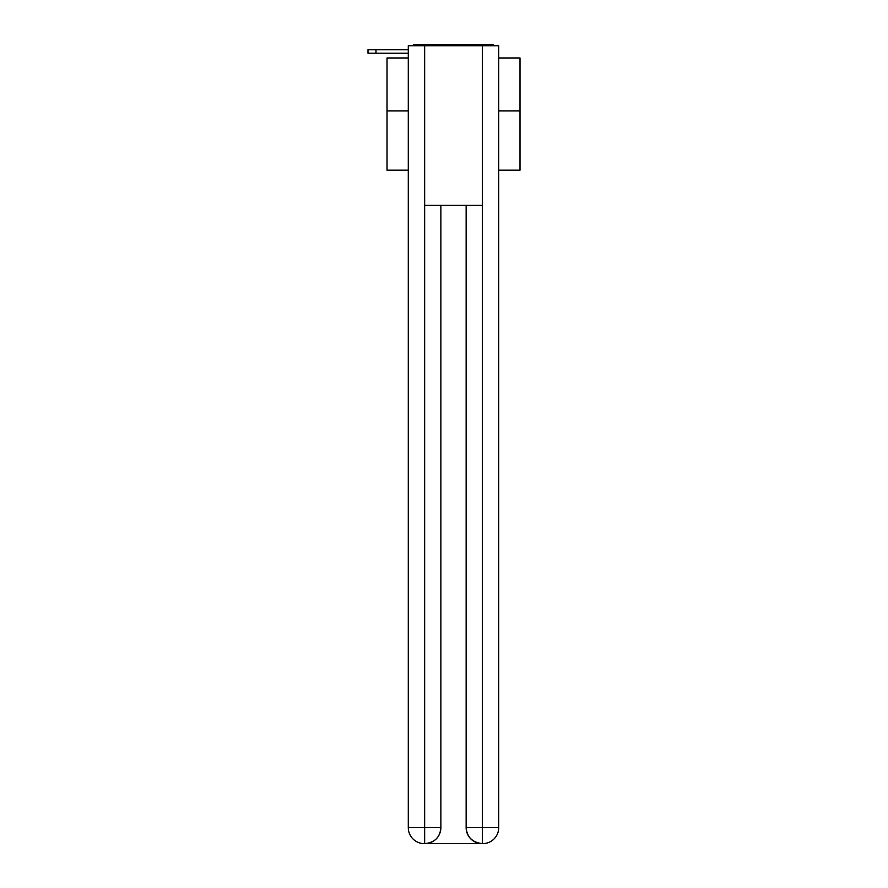 <?xml version="1.0" encoding="UTF-8"?>
<svg xmlns="http://www.w3.org/2000/svg" width="888" height="888" viewBox="0 0 888 888"><rect width="100%" height="100%" fill="white"/><g stroke="black" fill="none" stroke-linecap="round" stroke-linejoin="round"><path stroke-width="1.33" d="M498.723 170.196L520.002 170.196L520.002 57.964L498.723 57.964M408.291 110.889L387.024 110.889L387.024 57.964L408.291 57.964M387.024 110.889L387.024 170.196L408.291 170.196M494.66 45.732A5.317 5.317 0 0 0 491.142 44.4L415.873 44.4A5.317 5.317 0 0 0 412.354 45.732M520.002 110.889L498.723 110.889M415.873 44.4L432.767 44.4M474.248 44.4L491.142 44.4M408.291 53.18L367.998 53.18L367.998 49.717L408.291 49.717M424.653 45.732L408.291 45.732L408.291 827.638A15.962 15.962 0 0 0 424.253 843.6L482.095 843.6A15.962 15.962 0 0 1 466.145 827.638L466.145 205.306L466.145 827.638C466.955 837.051 472.272 842.368 482.095 843.6L482.761 843.6A15.962 15.962 0 0 0 498.723 827.638L498.723 45.732L424.653 45.732L424.653 205.306L482.362 205.306L482.362 45.732M440.87 205.306L440.87 827.638A15.962 15.962 0 0 1 424.919 843.6C434.787 842.568 440.104 837.251 440.87 827.638L440.87 205.306M466.145 827.638L482.362 827.638L482.484 843.6M408.291 827.638A15.962 15.962 0 0 0 424.253 843.6A15.962 15.962 0 0 1 408.291 827.638L424.653 827.638L424.653 843.6M440.87 827.638L424.653 827.638L424.653 205.306M482.362 205.306L482.362 827.638L498.723 827.638M375.979 49.717L375.979 53.18"/></g></svg>
